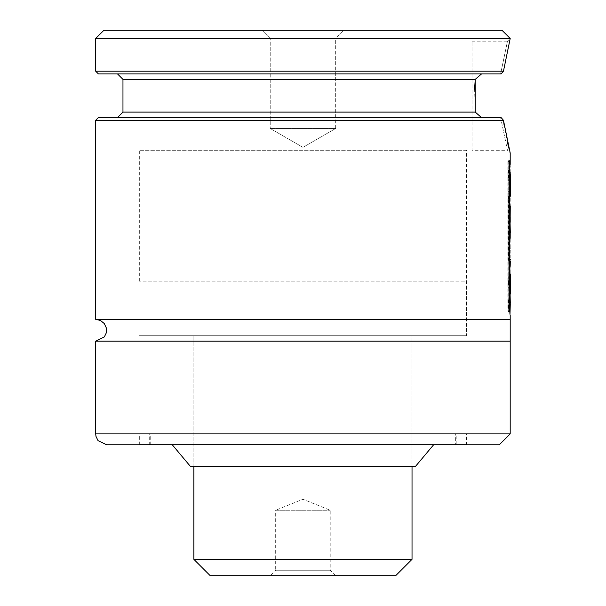<?xml version="1.0" encoding="UTF-8"?>
<svg xmlns="http://www.w3.org/2000/svg" width="606" height="606" viewBox="0 0 606 606"><rect width="100%" height="100%" fill="white"/><g stroke="black" fill="none" stroke-linecap="round" stroke-linejoin="round"><path stroke-width="0.45" stroke-dasharray="3.03 2.27" d="M343.852 30.3L262.042 30.3L343.852 30.3L262.042 30.3L343.852 30.3L335.671 38.481L270.223 38.481L335.671 38.481L343.852 30.3M502.018 30.3L103.876 30.3M95.695 120.291L503.457 120.291L501.094 117.564L98.422 117.564M504.071 124.798L507.601 143.046M509.54 150.674L510.199 153.015L507.472 150.288L500.617 117.564L117.511 117.564L501.094 117.564L500.617 117.564L507.472 150.288L472.021 150.288L472.021 41.208L472.021 150.288M510.199 315.059L510.199 293.009M510.199 288.683L510.199 266.322M510.199 263.534L510.199 238.34M510.199 230.878L510.199 222.288M510.199 217.281L510.199 195.185M510.199 193.761L510.199 185.269M510.199 182.391L510.199 176.823M510.199 172.566L510.199 164.377M510.199 319.362L95.695 319.362M474.596 88.93L475.24 112.11L481.52 117.564M98.422 73.932L501.094 73.932L117.511 73.932L481.52 73.932L475.24 79.386L122.965 79.386M481.52 73.932L501.094 73.932L503.457 71.205L95.695 71.205M472.021 41.208L507.472 41.208L500.617 73.932L507.472 41.208L510.199 38.481L503.457 71.205M510.199 38.481L95.695 38.481M499.291 444.804L106.603 444.804M510.199 341.178L95.695 341.178M466.567 150.288L139.327 150.288L466.567 150.288L466.567 335.724L139.327 335.724L466.567 335.724L139.327 335.724L466.567 335.724L466.567 281.184L139.327 281.184L466.567 281.184M412.027 335.724L193.867 335.724L412.027 335.724L193.867 335.724L412.027 335.724L412.027 466.62L193.867 466.62L412.027 466.62L412.027 335.724M415.299 466.62L190.595 466.62M433.601 444.804L172.286 444.804L433.601 444.804M455.659 444.804L150.235 444.804L455.659 444.804L455.659 433.896L150.235 433.896L455.659 433.896M456.204 433.896L149.69 433.896L456.204 433.896L456.204 444.259L456.75 444.804L149.144 444.804L456.75 444.804M465.476 444.804L140.418 444.804L465.476 444.804L466.022 444.259L466.022 433.896L139.872 433.896L466.022 433.896M466.567 433.896L139.327 433.896L466.567 433.896L466.567 444.804L139.327 444.804L466.567 444.804M335.671 128.472L335.671 38.481L270.223 38.481L335.671 38.481L335.671 128.472L270.223 128.472L335.671 128.472L270.223 128.472L335.671 128.472L302.947 147.364L335.671 128.472M509.214 185.868L509.192 175.27L509.214 195.556L508.396 200.48L509.131 182.33L508.396 179.724L508.396 171.134L509.214 166.18L508.926 163.249L509.192 175.27L510.199 175.27M508.926 171.43L510.017 171.43M509.161 176.823L510.252 176.823M509.161 182.391L510.252 182.391M509.214 195.556L509.214 187.08L509.199 187.754L510.29 187.754M508.934 184.148L510.025 184.148M508.934 192.655L510.025 192.655M510.29 196.268L509.487 200.48L510.214 182.33L509.487 179.724L509.487 171.134L510.305 166.18M508.396 200.48L509.487 200.48M508.396 191.625L509.487 191.625M509.131 182.33L510.214 182.33M508.396 179.724L509.487 179.724M508.396 171.134L509.487 171.134M508.926 163.249L510.017 163.249M509.214 240.127L509.214 259.921L508.896 266.42L508.404 257.186L508.396 201.889L509.214 196.98L508.934 265.776L509.214 259.239L510.305 259.239L510.297 261.088M510.222 264.898L509.987 266.42L508.866 266.435L509.987 266.42L509.487 257.186L509.487 201.889L510.305 196.98M508.404 257.186L509.487 257.186M508.396 201.889L509.487 201.889M508.926 194.064L510.017 194.064M508.926 215.433L510.017 215.433M509.176 217.281L510.267 217.281M509.176 204.472L510.267 204.472M509.214 196.98L509.214 205.873L510.267 205.873M509.214 217.721L510.199 217.721M510.199 219.243L509.987 208.6L509.987 227.159L510.305 224.091M509.055 219.66L510.146 219.66M509.055 207.722L510.146 207.722M508.904 208.6L509.987 208.6M508.904 227.159L509.987 227.159M508.926 221.152L510.017 221.152M508.926 229.742L510.017 229.742M510.199 234.484L510.305 240.127M508.904 235.749L509.987 235.749M508.904 243.173L509.987 243.173M508.926 237.219L510.017 237.219M508.926 245.778L510.017 245.778M509.214 248.505L510.305 248.505M509.214 250.354L510.305 250.354M508.934 255.543L510.017 255.543M508.934 265.776L510.017 265.776M509.987 255.982L510.222 250.263L510.055 257.512L509.987 255.982L508.896 255.982L508.888 251.672L509.979 251.672M508.888 251.672L508.896 255.982M509.131 250.263L510.222 250.263M510.305 259.921L510.305 259.239M510.29 294.099L510.237 294.774L509.002 295.183L510.237 294.774L509.434 283.691L510.305 264.913L509.214 264.898L509.146 294.774L508.351 283.691L509.434 283.691M508.351 283.691L509.214 264.913L509.214 273.632L510.305 273.594M508.858 282.813L509.192 274.192L509.04 286.38L508.858 282.813L509.949 282.813L510.282 274.192L509.192 274.192L509.214 273.632M510.305 284.07L510.131 286.38L509.949 282.813M509.161 276.359L510.252 276.359M508.396 308.378L508.396 299.773L509.214 294.811L508.926 291.88L509.176 315.059L509.176 302.318L508.396 308.378L509.479 308.378L509.479 299.773L510.305 294.811M508.396 299.773L509.479 299.773M508.926 291.88L510.017 291.88M508.926 313.226L510.017 313.226M509.176 315.059L510.267 315.059M509.176 302.318L510.267 302.318M510.267 304.401L509.479 308.378M508.714 312.12L508.714 161.923L507.911 160.067L507.911 310.234L508.714 312.12L509.805 312.12M508.714 161.923L509.805 161.923M507.911 160.067L508.995 160.067M507.911 310.234L508.995 310.234M395.665 575.7L210.229 575.7M335.671 575.7L330.217 570.246L330.217 510.252L302.947 499.238L275.677 510.252L330.217 510.252L275.677 510.252L275.677 570.246L330.217 570.246L275.677 570.246L270.223 575.7L335.391 575.7M475.24 112.11L122.965 112.11M510.199 433.896L95.695 433.896M456.204 444.259L149.69 444.259L456.204 444.259M466.022 444.259L139.872 444.259L466.022 444.259M509.07 256.596L510.161 256.596M509.116 266.435L510.207 266.435M508.904 273.836L509.994 273.836M509.192 285.388L510.282 285.388M412.027 559.338L193.867 559.338M139.327 281.184L139.327 150.288M193.867 466.62L193.867 335.724L193.867 466.62M150.235 444.804L150.235 433.896M149.144 444.804L149.69 444.259L149.69 433.896M139.872 433.896L139.872 444.259L140.418 444.804M139.327 444.804L139.327 433.896M270.223 38.481L262.042 30.3L270.223 38.481L270.223 128.472L270.223 38.481M302.947 147.364L270.223 128.472L302.947 147.364M509.214 174.399L509.214 166.18M510.055 257.512L508.964 257.512M509.214 232.681L509.214 224.091M510.131 286.38L509.04 286.38M509.214 293.183L509.214 284.07M509.214 303.364L509.214 294.811"/><path stroke-width="0.91" d="M95.695 38.481L103.876 30.3L502.018 30.3L510.199 38.481L503.457 71.205L95.695 71.205L95.695 38.481L510.199 38.481M510.199 164.377L510.199 153.015L503.457 120.291L95.695 120.291L95.695 319.362L510.199 319.362L510.199 315.059M95.695 120.291L98.422 117.564L501.094 117.564L503.457 120.291L504.071 124.798M507.601 143.046L509.54 150.674M510.199 293.009L510.199 288.683M510.199 266.322L510.199 263.534M510.199 238.34L510.199 230.878M510.199 222.288L510.199 217.281M510.199 195.185L510.199 193.761M510.199 185.269L510.199 182.391M510.199 176.823L510.199 172.566M481.52 117.564L475.24 112.11L475.24 79.386L474.596 88.93M475.24 112.11L122.965 112.11L122.965 79.386L475.24 79.386L481.52 73.932M503.457 71.205L501.094 73.932L98.422 73.932L95.695 71.205M95.695 433.896L95.975 436.358L98.036 440.645L106.603 444.804L499.291 444.804L510.199 433.896L510.199 341.178L95.695 341.178L95.695 433.896L510.199 433.896M510.199 319.362L510.199 341.178M172.286 444.804L190.595 466.62L415.299 466.62L433.601 444.804M510.305 174.399L510.305 186.754M510.199 175.27L510.305 185.868M510.29 187.754L510.29 196.268M510.297 261.088L510.222 264.898M510.267 205.873L510.146 219.66M510.305 232.681L510.017 221.152L510.199 234.484M510.305 259.921L510.305 259.239M510.275 274.283L510.29 294.099M510.282 274.192L510.305 293.183M510.305 303.364L510.017 291.88L510.017 313.226L510.267 304.401M509.805 312.12L509.805 161.923L508.995 160.067L508.995 310.234L509.805 312.12M412.027 559.338L193.867 559.338L210.229 575.7L395.665 575.7L412.027 559.338L412.027 466.62M335.391 575.7L270.223 575.7M122.965 112.11L117.511 117.564M122.965 79.386L117.511 73.932M95.695 319.362L100.452 320.453L104.285 323.551L106.368 328.013L106.27 332.936L104.338 336.921L95.695 341.178M510.305 195.556L510.305 187.08M193.867 559.338L193.867 466.62"/></g></svg>
